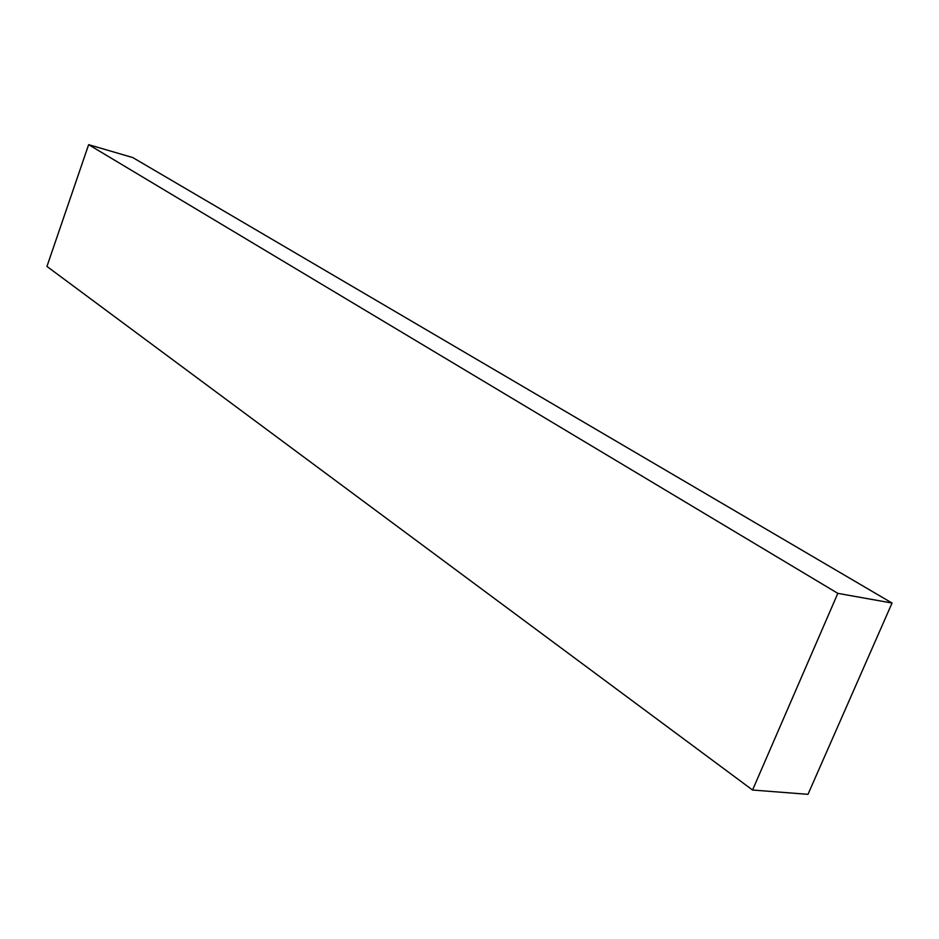 <?xml version="1.0" encoding="UTF-8"?>
<svg xmlns="http://www.w3.org/2000/svg" width="939" height="939" viewBox="0 0 939 939"><rect width="100%" height="100%" fill="white"/><g stroke="black" fill="none" stroke-linecap="round" stroke-linejoin="round"><path stroke-width="1.41" d="M752.562 790.028L46.95 266.43L88.642 144.665L837.823 593.354L752.562 790.028L807.986 794.335L892.05 603.049L837.823 593.354L88.642 144.665L132.822 157.588L892.05 603.049L132.822 157.588L88.642 144.665L46.95 266.43L752.562 790.028L837.823 593.354L892.05 603.049L807.986 794.335L752.562 790.028"/></g></svg>
